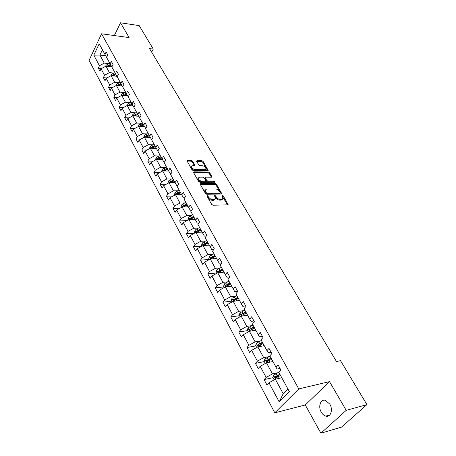 <?xml version="1.0" encoding="UTF-8"?>
<svg xmlns="http://www.w3.org/2000/svg" width="456" height="456" viewBox="0 0 456 456"><rect width="100%" height="100%" fill="white"/><g stroke="black" fill="none" stroke-linecap="round" stroke-linejoin="round"><path stroke-width="0.68" d="M207.212 195.521L206.944 196.08L211.709 204.453L212.992 205.228L227.658 204.864L228.12 204.527L223.195 195.829L222.323 195.299L221.998 195.533L223.052 198.354L221.565 199.432L220.351 199.454C218.698 199.329 217.352 198.52 216.321 197.015L215.705 195.943L214.827 195.413L214.491 195.652L215.534 198.468L214.006 199.574L212.781 199.597C211.1 199.477 209.743 198.656 208.711 197.135L207.212 195.521M321.275 412.178C322.483 414.265 323.977 415.576 325.744 416.1C330.549 417.707 333.307 409.801 329.848 404.193L325.453 400.351C320.614 398.743 317.883 406.575 321.275 412.178M192.745 161.196L191.52 160.449L187.422 160.364L186.926 160.689L191.987 169.797L193.23 170.555L207.731 170.715L208.198 170.401L203.085 161.407L201.871 160.672L197.02 160.569L196.644 161.276L198.77 164.958L199.996 165.699L202.407 165.739C204.522 166.144 205.696 167.17 205.947 168.811L204.687 169.655L195.139 169.541C193.008 169.142 191.816 168.116 191.566 166.457L192.877 165.585L194.963 165.289L192.745 161.196L192.284 161.914L191.058 161.173L187.028 161.088M129.111 37.58L120.504 22.8L139.183 25.61L153.284 49.077L149.557 48.592L336.471 361.528L340.518 360.662L366.932 404.62L346.235 410.343L329.517 381.632L298.788 388.917L101.574 33.795L129.111 37.58M200.668 183.608L200.281 184.378L205.468 193.486L206.739 194.25L221.354 194.056L221.815 193.726L216.475 184.327L215.238 183.574L200.668 183.608L200.23 184.27M214.913 182.212L199.91 182.275L198.651 181.511L193.578 172.602L208.01 172.71L208.483 171.997L193.971 171.861L193.578 172.602M208.01 172.71L209.236 173.457L209.709 172.744L208.483 171.997M209.709 172.744L211.994 176.899L211.527 177.219L205.684 177.19L205.308 177.937L206.762 180.456L208.004 181.209L214.098 181.209L215.032 182.035M120.504 22.8L114.336 35.551M329.517 381.632L305.281 404.979L320.904 433.2L346.235 410.343M320.904 433.2L341.51 427.118L366.932 404.62M106.613 57.388L104.943 54.389L106.128 51.944L107.787 54.976L106.601 57.416L110.147 63.897L111.349 61.457L113.048 64.547L111.834 66.986L115.453 73.604L116.685 71.159L118.417 74.311L117.175 76.756L120.868 83.505L122.122 81.06L123.889 84.274L122.63 86.72L126.392 93.611L127.674 91.166L129.481 94.449L128.187 96.894L132.035 103.922L133.346 101.483L135.187 104.834L133.87 107.274L137.792 114.456L139.131 112.011L141.012 115.436L139.667 117.876L143.674 125.212L145.042 122.767L146.963 126.266L145.589 128.706L149.682 136.196L151.084 133.756L153.045 137.33L151.637 139.764L155.821 147.419L157.252 144.985L159.258 148.633L157.816 151.067L162.097 158.887L163.556 156.459L165.608 160.187L164.131 162.621L168.503 170.612L170.002 168.184L172.094 171.997L170.59 174.426L175.058 182.6L176.592 180.177L178.735 184.076L177.19 186.498L181.762 194.855L183.329 192.443L185.524 196.433L183.945 198.844L188.619 207.394L190.226 204.989L192.466 209.07L190.853 211.476L195.635 220.225L197.277 217.825L199.574 222.004L197.921 224.403L202.817 233.358L204.499 230.964L206.853 235.245L205.154 237.633L210.17 246.799L211.892 244.422L214.297 248.799L212.564 251.176L217.7 260.564L219.461 258.199L221.929 262.685L220.151 265.05L225.406 274.666L227.219 272.312L229.744 276.906L227.92 279.26L233.312 289.115L235.165 286.773L237.753 291.481L235.883 293.818L241.406 303.918L243.31 301.593L245.966 306.426L244.045 308.746L249.711 319.103L251.661 316.795L254.385 321.748L252.413 324.051L258.227 334.67L260.228 332.378L263.021 337.463L260.997 339.748L266.959 350.641L269.017 348.373L271.884 353.588L269.81 355.851L275.926 367.034L278.035 364.789L280.976 370.141L278.844 372.381L289.395 391.67L279.214 401.907L268.972 382.755L266.914 384.915L264.092 379.614L266.133 377.443L260.194 366.333L258.187 368.516L255.44 363.352L257.423 361.158L251.632 350.328L249.683 352.534L246.998 347.495L248.936 345.283L243.287 334.727L241.389 336.95L238.773 332.036L240.66 329.808L235.148 319.508L233.295 321.748L230.747 316.954L232.583 314.708L227.208 304.654L225.401 306.916L222.91 302.237L224.705 299.974L219.461 290.164L217.694 292.438L215.266 287.873L217.016 285.593L211.897 276.017L210.176 278.308L207.799 273.845L209.509 271.554L204.51 262.206L202.829 264.503L200.509 260.148L202.179 257.845L197.294 248.708L195.652 251.022L193.39 246.764L195.014 244.45L190.243 235.53L188.641 237.85L186.43 233.689L188.02 231.363L183.352 222.642L181.79 224.973L179.624 220.909L181.18 218.578L176.62 210.051L175.093 212.388L172.972 208.415L174.494 206.072L170.031 197.733L168.538 200.081L166.469 196.194L167.956 193.846L163.596 185.689L162.131 188.043L160.107 184.241L161.561 181.887L157.291 173.907L155.861 176.267L153.883 172.545L155.302 170.185L151.124 162.376L149.728 164.741L147.79 161.099L149.18 158.734L145.094 151.09L143.725 153.461L141.827 149.893L143.184 147.527L139.183 140.043L137.849 142.414L135.991 138.926L137.319 136.555L133.403 129.23L132.092 131.602L130.273 128.182L131.573 125.81L127.737 118.634L126.454 121.005L124.67 117.659L125.947 115.282L122.185 108.254L120.931 110.631L119.187 107.348L120.43 104.971L116.747 98.086L115.522 100.462L113.806 97.248L115.026 94.871L111.418 88.122L110.215 90.499L108.539 87.347L109.736 84.97L106.197 78.352L105.017 80.729L103.369 77.64L104.544 75.263L101.072 68.776L99.921 71.153L98.308 68.121L99.454 65.744L93.799 55.17L99.169 43.822L104.943 54.389M298.788 388.917L274.78 412.828L89.068 60.374L101.574 33.795M114.051 73.085L109.411 72.612L105.912 66.148L111.748 66.775M105.912 66.148L101.072 68.776M109.411 72.612L104.544 75.263M111.851 66.958L110.147 63.897M119.312 82.73L114.65 82.291L111.082 75.696L116.941 76.277M111.082 75.696L106.197 78.352M114.65 82.291L109.736 84.97M117.192 76.722L115.453 73.604M124.682 92.562L119.996 92.163L116.354 85.437L122.242 85.967M116.354 85.437L111.418 88.122M119.996 92.163L115.026 94.871M122.641 86.691L120.868 83.505M130.154 102.594L125.446 102.241L121.729 95.372L127.646 95.857M121.729 95.372L116.747 98.086M125.446 102.241L120.43 104.971M128.204 96.86L126.392 93.611M135.74 112.831L131.009 112.518L127.218 105.513L133.158 105.94M127.218 105.513L122.185 108.254M131.009 112.518L125.947 115.282M133.899 107.217L132.035 103.922M141.445 123.28L136.692 123.012L132.816 115.858L138.789 116.234M132.816 115.858L127.737 118.634M136.692 123.012L131.573 125.81M139.753 117.722L137.792 114.456M147.265 133.944L142.489 133.728L138.533 126.42L144.529 126.739M138.533 126.42L133.403 129.23M142.489 133.728L137.319 136.555M145.732 128.444L143.674 125.212M153.21 144.837L148.411 144.666L144.37 137.205L150.394 137.467M144.37 137.205L139.183 140.043M148.411 144.666L143.184 147.527M151.854 139.393L151.46 139.376L149.682 136.196M159.281 155.963L154.459 155.844L150.332 148.223L156.38 148.417M150.332 148.223L145.094 151.09M154.459 155.844L149.18 158.734M158.107 150.577L157.576 150.56L155.821 147.419M165.482 167.323L160.637 167.255L156.425 159.475L162.496 159.606M156.425 159.475L151.124 162.376M160.637 167.255L155.302 170.185M164.508 162L163.824 161.988L162.097 158.887M171.815 178.934L166.947 178.923L162.644 170.971L168.743 171.034M162.644 170.971L157.291 173.907M166.947 178.923L161.561 181.887M171.057 173.668L170.213 173.662L168.503 170.612L167.494 171.017M178.29 190.802L173.405 190.847L169.005 182.719L175.121 182.708M169.005 182.719L163.596 185.689M173.405 190.847L167.956 193.846M177.766 185.598L176.74 185.603L175.058 182.6M184.914 202.931L180 203.04L175.503 194.729L181.648 194.644M175.503 194.729L170.031 197.733M180 203.04L174.494 206.072M184.64 197.784L183.415 197.807L181.762 194.855M191.68 215.335L186.749 215.506L182.149 207.007L188.322 206.847M182.149 207.007L176.62 210.051M186.749 215.506L181.18 218.578M191.68 210.25L190.243 210.29L188.619 207.394M198.605 228.023L193.652 228.262L188.944 219.564L195.145 219.325M188.944 219.564L183.352 222.642M193.652 228.262L188.02 231.363M198.896 222.99L197.226 223.058L195.635 220.225M205.684 241.002L200.714 241.309L195.898 232.406L202.122 232.081M195.898 232.406L190.243 235.53M200.714 241.309L195.014 244.45M206.3 236.02L204.373 236.128L202.817 233.358M212.935 254.283L207.936 254.659L203.011 245.55L209.264 245.14M203.011 245.55L197.294 248.708M207.936 254.659L202.179 257.845M213.898 249.346L211.692 249.506L210.17 246.799M220.351 267.877L215.335 268.327L210.29 259.008L216.571 258.501M210.29 259.008L204.51 262.206M215.335 268.327L209.509 271.554M221.701 262.987L219.182 263.203L217.7 260.564M227.949 281.791L222.91 282.327L217.746 272.779L224.05 272.175M217.746 272.779L211.897 276.017M222.91 282.327L217.016 285.593M229.721 276.935L226.854 277.225L225.406 274.666M235.723 296.047L230.673 296.662L225.378 286.887L231.705 286.18M225.378 286.887L219.461 290.164M230.673 296.662L224.705 299.974M237.627 291.253L234.709 291.595L233.312 289.115M243.692 310.65L238.619 311.351L233.198 301.33L239.548 300.521M233.198 301.33L227.208 304.654M238.619 311.351L232.583 314.708M245.693 305.925L242.763 306.318L241.406 303.918M251.86 325.612L246.77 326.405L241.213 316.139L247.585 315.216M241.213 316.139L235.148 319.508M246.77 326.405L240.66 329.808M253.958 320.967L251.017 321.412L249.711 319.103M260.228 340.951L255.121 341.84L249.421 331.312L255.822 330.275M249.421 331.312L243.287 334.727M255.121 341.84L248.936 345.283M262.428 336.385L259.481 336.887L258.227 334.67M268.812 356.677L263.688 357.669L257.845 346.868L264.263 345.711M257.845 346.868L251.632 350.328M263.688 357.669L257.423 361.158M271.12 352.197L268.162 352.756L266.959 350.641M277.618 372.808L272.477 373.903L266.481 362.828L272.916 361.54M266.481 362.828L260.194 366.333M272.477 373.903L266.133 377.443M280.035 368.419L277.066 369.041L275.926 367.034M279.214 401.907L283.193 393.71L275.339 379.198L281.797 377.773M275.339 379.198L268.972 382.755M305.281 404.979L274.78 412.828M151.671 52.132L153.284 49.077M102.435 49.795L99.915 55.062L104.276 63.122L108.893 63.635M105.701 55.74L99.915 55.062L93.799 55.17M283.193 393.71L287.907 388.945M104.276 63.122L99.454 65.744M278.548 376.468L276.159 376.987M272.99 377.676L264.092 379.614M268.698 360.724L267.376 360.987M264.303 361.597L255.44 363.352M259.418 345.272L258.848 345.374M255.839 345.916L246.998 347.495M247.579 330.617L238.773 332.036M239.52 315.695L230.747 316.954M231.654 301.125L222.91 302.237M223.97 286.904L215.266 287.873M216.469 273.019L207.799 273.845M209.144 259.447L200.509 260.148M201.831 246.206L193.39 246.764M194.336 233.272L186.43 233.689M187.034 220.613L179.624 220.909M179.932 208.227L172.972 208.415M173.012 196.097L166.469 196.194M166.269 184.218L160.107 184.241M159.685 172.59L153.883 172.545M153.267 161.207L147.79 161.099M146.997 150.052L141.827 149.893M140.87 139.126L135.991 138.926M134.885 128.415L130.273 128.182M129.037 117.922L124.67 117.659M123.314 107.639L119.187 107.348M117.722 97.555L113.806 97.248M112.244 87.672L108.539 87.347M106.881 77.982L103.369 77.64M101.631 68.474L98.308 68.121M207.081 196.325L208.227 197.853C209.253 199.375 210.604 200.19 212.285 200.315L212.781 199.597M215.027 199.289L213.516 200.287L212.285 200.315M222.539 199.164L221.069 200.138L219.86 200.161C218.202 200.041 216.862 199.232 215.83 197.722L214.713 196.217M227.555 204.864L222.226 196.114M221.251 194.056L215.99 185.033L214.753 184.281L200.258 184.327M206.135 192.614L207.024 193.15L219.849 192.996L220.174 192.763L219.45 191.343C218.43 189.867 217.102 189.063 215.466 188.926L206.71 188.995L205.154 190.095L206.135 192.614L205.65 193.333L206.534 193.868L207.024 193.15M220.043 192.945L219.359 193.703L206.534 193.868M205.171 190.004L204.676 190.813L205.012 192.21L205.496 191.491M205.65 193.333L205.012 192.21M209.236 173.457L211.413 177.19L211.886 176.478M204.898 177.982L204.835 178.655L206.289 181.169L207.531 181.921L213.619 181.921L214.098 181.209M214.337 182.257L213.619 181.921M199.546 177.167L198.24 178.062C198.491 179.767 199.7 180.815 201.86 181.209L205.257 181.209L205.633 180.456L204.18 177.931L202.937 177.179L199.546 177.167M198.235 178.085L197.767 178.78C198.018 180.49 199.226 181.539 201.387 181.927L201.86 181.209M205.565 181.135L204.784 181.927L201.387 181.927M194.866 164.89L194.404 165.608L192.284 161.914M191.56 166.503L191.104 167.181C191.355 168.84 192.546 169.866 194.678 170.259L195.139 169.541M205.525 169.455L204.22 170.367L194.678 170.259M207.634 170.709L202.624 162.119L201.41 161.384L196.65 161.287M280.486 378.064L281.648 377.505M274.164 379.854L272.927 377.562L273.583 375.22L279.129 372.085M279.864 374.245L275.236 376.707L275.492 378.081L280.554 375.505M276.632 377.813L276.513 376.428L280.104 374.678M271.611 361.802L272.762 361.255M265.318 363.472L264.195 361.391L264.839 359.066L269.963 356.136M271.024 358.074L266.452 360.496L266.686 361.847L271.696 359.305M267.797 361.597L267.718 360.246L271.274 358.53M262.958 345.944L264.098 345.414M256.7 347.506L255.685 345.625L256.306 343.311L261.368 340.421M262.405 342.313L257.879 344.696L258.102 346.013L263.061 343.51M257.879 344.696L262.667 342.792M254.522 330.486L255.651 329.962M248.292 331.94L247.38 330.252L247.99 327.95L252.989 325.094M253.998 326.941L249.529 329.283L249.728 330.577L254.636 328.109M249.529 329.283L254.271 327.437M246.291 315.404L247.408 314.891M240.095 316.76L239.28 315.25L239.873 312.964L244.809 310.143M245.795 311.944L241.378 314.252L241.566 315.518L246.417 313.084M241.378 314.252L246.08 312.463M238.26 300.686L239.366 300.19M232.093 301.946L231.374 300.612L231.956 298.338L236.829 295.551M237.793 297.306L233.421 299.581L233.597 300.823L238.402 298.423M233.421 299.581L234.675 299.427L238.083 297.848M230.422 286.322L231.517 285.832M224.289 287.491L223.657 286.322L224.221 284.065L226.404 282.481L229.043 281.306M229.978 283.022L225.657 285.262L225.817 286.482L230.576 284.111M225.657 285.262L226.906 285.125L230.28 283.575M222.767 272.3L223.85 271.822M216.668 273.378L216.121 272.369L216.674 270.123L218.823 268.544L221.434 267.398M222.351 269.074L218.076 271.28L218.225 272.477L222.933 270.134M218.076 271.28L219.319 271.166L222.665 269.644M215.295 258.603L216.366 258.136M209.224 259.595L208.762 258.74L209.298 256.506L211.419 254.938L214.006 253.815M214.901 255.451L210.672 257.623L210.814 258.803L215.471 256.489M210.672 257.623L211.915 257.526L215.221 256.038M207.993 245.225L209.059 244.764M201.957 246.137L201.575 245.425L202.099 243.208L204.185 241.646L206.75 240.546M207.622 242.142L203.439 244.285L203.57 245.436L208.175 243.156M203.439 244.285L204.676 244.205L207.953 242.746M200.857 232.15L201.911 231.699M194.855 232.982L194.547 232.412L195.06 230.206L197.117 228.655L199.654 227.572M196.724 232.366L201.05 230.126M200.509 229.14L196.371 231.249L196.462 232.372M196.371 231.249L197.602 231.186L200.851 229.756M193.885 219.37L194.929 218.931M187.912 220.134L188.174 217.501L190.209 215.956L192.723 214.896M189.935 219.524L194.091 217.392M193.561 216.429L189.462 218.51L189.445 219.541M189.462 218.51L190.688 218.458L193.903 217.056M187.068 206.876L188.1 206.448M181.129 207.565L181.448 205.075L183.454 203.541L185.945 202.504M183.244 206.978L187.279 204.944M186.76 203.997L182.708 206.049L182.622 206.995M182.708 206.049L183.928 206.021L187.114 204.636M180.399 194.661L181.425 194.239M174.494 195.282L174.87 192.928L176.848 191.4L179.316 190.38M176.694 194.712L180.622 192.768M180.114 191.845L176.101 193.868L175.97 194.723M176.101 193.868L177.316 193.851L180.473 192.495M173.879 182.713L174.893 182.297M168.007 183.266L168.435 181.038L170.384 179.521L172.83 178.524M170.282 182.713L174.106 180.855M173.611 179.955L169.643 181.95L169.484 182.719M169.643 181.95L170.846 181.95L173.975 180.616M161.692 171.49L162.136 169.41L164.063 167.899L166.486 166.919M164.006 170.983L167.734 169.204M167.249 168.321L164.827 169.301L163.322 170.287L163.14 170.977M163.322 170.287L164.519 170.299L167.62 168.994M161.253 159.577L162.256 159.172M155.57 159.942L155.969 158.027L157.873 156.522L160.273 155.564M157.861 159.503L161.498 157.799M161.025 156.932L158.62 157.896L157.132 158.876L156.944 159.486M157.132 158.876L158.329 158.899L161.395 157.616M155.143 148.377L156.134 147.983M149.574 148.639L149.939 146.883L151.814 145.39L154.196 144.449M151.842 148.268L155.393 146.638M154.932 145.789L152.543 146.735L150.885 148.24M151.073 147.704L152.264 147.744L155.308 146.479M149.158 137.41L150.144 137.022M143.703 137.569L144.028 135.974L145.886 134.491L148.246 133.562M145.954 137.273L149.414 135.706M148.964 134.873L146.598 135.802L144.957 137.233M145.145 136.766L146.33 136.817L149.346 135.574M143.298 126.677L144.278 126.289M137.951 126.739L138.242 125.292L140.072 123.81L142.414 122.903M140.18 126.511L143.56 125.001M143.116 124.186L140.773 125.104L139.16 126.454M139.336 126.055L140.516 126.118L143.503 124.898M137.558 116.155L138.533 115.778M132.32 116.132L132.576 114.826L134.383 113.356L136.703 112.461M134.52 115.966L137.832 114.519M137.393 113.721L135.073 114.616L133.483 115.898M133.648 115.562L134.822 115.636L137.786 114.439M131.932 105.855L132.901 105.478M126.796 105.741L127.024 104.572L128.809 103.107L131.106 102.229M128.98 105.638L132.211 104.247M131.784 103.466L129.481 104.344L127.925 105.564M128.073 105.285L129.242 105.37L132.183 104.185M126.42 95.754L127.389 95.389M121.381 95.56L121.581 94.523L123.348 93.064L125.628 92.203M123.547 95.521L126.711 94.175M126.289 93.412L124.004 94.278L122.482 95.435M122.613 95.213L123.775 95.304L126.694 94.141M121.022 85.859L121.98 85.5M116.075 85.585L116.246 84.674L117.99 83.226L120.253 82.376M118.218 85.603L121.319 84.309L118.417 85.443L117.152 85.506M120.903 83.562L117.26 85.34M115.727 76.158L116.679 75.804M110.871 75.81L111.019 75.012L112.74 73.576L114.98 72.743M112.997 75.884L116.029 74.636M115.619 73.906L111.931 75.781M112.011 75.656L113.555 75.571M110.534 66.644L111.481 66.297M105.763 66.228L105.889 65.544L107.593 64.114L109.816 63.293M107.872 66.359L110.848 65.151M110.443 64.433L106.812 66.24M208.227 197.853L208.711 197.135M213.516 200.287L214.006 199.574M215.215 196.656L215.705 195.943M215.83 197.722L216.321 197.015M219.86 200.161L220.351 199.454M221.069 200.138L221.565 199.432M222.705 196.536L223.195 195.829M227.504 204.767L228 204.06M207.611 196.781L208.101 196.063M214.753 184.281L215.238 183.574M215.99 185.033L216.475 184.327M221.217 193.988L221.707 193.281M219.359 193.703L219.849 192.996M193.543 172.528L193.971 171.861M204.835 178.655L205.308 177.937M206.289 181.169L206.762 180.456M207.531 181.921L208.004 181.209M204.784 181.927L205.257 181.209M204.22 170.367L204.687 169.655M196.61 161.213L197.02 160.569M201.41 161.384L201.871 160.672M202.624 162.119L203.085 161.407M207.628 170.698L208.096 169.991M187 161.036L187.422 160.364M191.058 161.173L191.52 160.449M273.571 375.277L275.652 379.13M277.75 376.844L278.633 378.474M275.977 373.589L277.06 375.584M276.513 376.428L275.236 376.707M264.822 359.123L266.794 362.765M268.92 360.616L269.764 362.172M267.193 357.441L268.248 359.385M267.718 360.246L266.452 360.496M256.289 343.368L258.153 346.811M260.308 344.793L261.117 346.281M258.626 341.698L259.658 343.59M247.973 328.007L249.734 331.261M251.911 329.363L252.687 330.782M250.27 326.342L251.279 328.189M239.856 313.021L241.52 316.093M243.726 314.309L244.462 315.666M242.119 311.362L243.105 313.169M231.939 298.395L233.506 301.291M235.735 299.62L236.436 300.92M234.167 296.748L235.125 298.509M224.209 284.122L225.686 286.852M227.932 285.285L228.604 286.528M226.404 282.481L227.339 284.196M216.657 270.18L218.053 272.751M220.316 271.286L220.96 272.471M218.823 268.544L219.735 270.226M209.287 256.563L210.598 258.979M212.878 257.617L213.493 258.746M211.419 254.938L212.314 256.58M202.082 243.259L203.313 245.533M205.61 244.262L206.197 245.339M204.185 241.646L205.057 243.247M195.043 230.263L196.2 232.395M198.508 231.215L199.072 232.241M197.117 228.655L197.972 230.223M188.163 217.558L189.246 219.553M191.571 218.458L192.107 219.439M190.209 215.956L191.041 217.489M181.437 205.132L182.446 206.995M184.783 205.987L185.296 206.921M183.454 203.541L184.27 205.04M174.859 192.979L175.799 194.723M178.148 193.789L178.638 194.683M176.848 191.4L177.646 192.865M168.418 181.095L169.301 182.719M171.655 181.858L172.123 182.713M170.384 179.521L171.165 180.952M162.125 169.467L162.94 170.971M165.306 170.191L165.75 171M164.063 167.899L164.827 169.301M155.958 158.084L156.716 159.48M159.093 158.768L159.514 159.537M157.873 156.522L158.62 157.896M149.927 146.94L150.628 148.234M153.011 147.584L153.41 148.32M151.814 145.39L152.543 146.735M144.016 136.03L144.666 137.222M147.054 136.635L147.436 137.336M145.886 134.491L146.598 135.802M138.231 125.343L138.823 126.437M141.218 125.919L141.582 126.586M140.072 123.81L140.773 125.104M132.565 114.878L133.106 115.875M135.506 115.414L135.848 116.046M134.383 113.356L135.073 114.616M127.013 104.623L127.503 105.53M129.909 105.125L130.234 105.729M128.809 103.107L129.481 104.344M121.57 94.574L122.014 95.395M124.425 95.047L124.733 95.617M123.348 93.064L124.004 94.278M116.234 84.719L116.639 85.46M119.044 85.164L119.341 85.705M117.99 83.226L118.64 84.411M111.007 75.063L111.361 75.724M113.778 75.479L114.057 75.992M112.74 73.576L113.373 74.738M105.877 65.596L106.197 66.177M108.608 65.977L108.87 66.462M107.593 64.114L108.214 65.259M107.981 66.285L106.869 66.166M329.739 414.994L325.744 416.1M204.676 190.813L205.154 190.095M204.733 178.233L205.206 177.521M197.767 178.78L198.24 178.062M191.104 167.181L191.566 166.457M275.891 377.995L275.492 378.081M267.062 361.768L266.686 361.847M258.461 345.95L258.102 346.013M250.065 330.526L249.728 330.577M241.885 315.472L241.566 315.518M233.899 300.789L233.597 300.823M226.102 286.448L225.817 286.482"/></g></svg>
